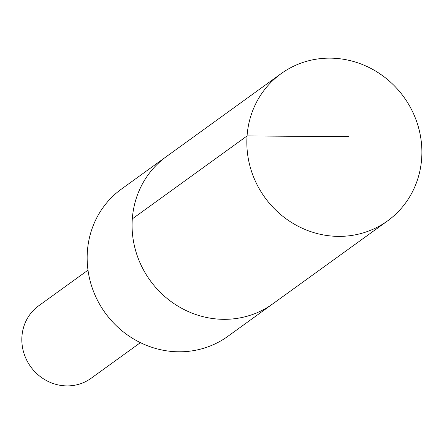 <?xml version="1.0" encoding="UTF-8"?>
<svg xmlns="http://www.w3.org/2000/svg" width="444" height="444" viewBox="0 0 444 444"><rect width="100%" height="100%" fill="white"/><g stroke="black" fill="none" stroke-linecap="round" stroke-linejoin="round"><path stroke-width="0.67" d="M281.141 73.637L166.378 156.599A90.842 85.736 54.1 0 0 151.648 170.329A90.842 85.736 54.1 0 0 156.837 288.733A90.842 85.736 54.1 0 0 272.81 303.835L227.894 336.302A90.837 85.731 -125.9 0 1 111.921 321.201A90.837 85.731 -125.9 0 1 106.732 202.803A90.837 85.731 -125.9 0 1 121.462 189.066L166.378 156.599A90.842 85.736 54.1 0 0 151.648 170.329A90.842 85.736 54.1 0 0 156.837 288.733A90.842 85.736 54.1 0 0 272.81 303.835L387.579 220.884A90.842 85.742 -125.9 0 1 271.6 205.777A90.842 85.742 -125.9 0 1 266.411 87.374A90.842 85.742 -125.9 0 1 281.141 73.637A90.842 85.742 -125.9 0 1 397.119 88.733A90.842 85.742 -125.9 0 1 402.314 207.143A90.842 85.742 -125.9 0 1 387.579 220.884M140.404 342.646L91.12 378.271A44.727 42.213 -125.9 0 1 30.708 366.755A44.727 42.213 -125.9 0 1 38.717 305.777L88.001 270.152M132.306 218.898L247.064 135.936L348.984 136.691"/></g></svg>
